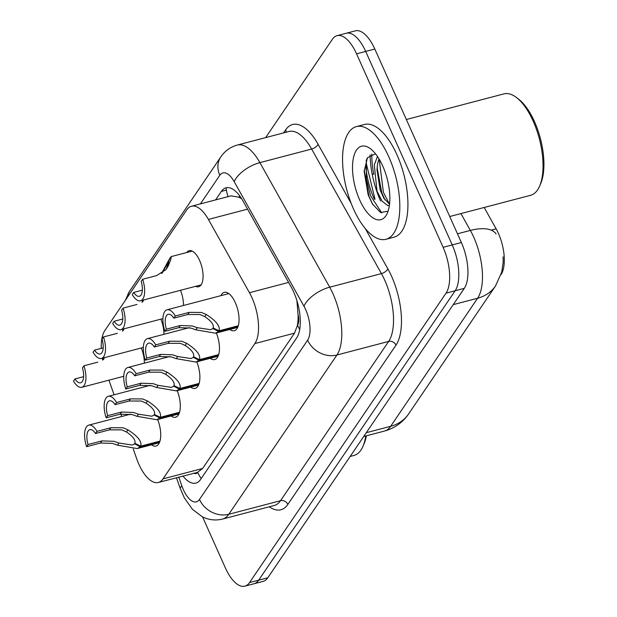 <?xml version="1.0" encoding="UTF-8"?>
<svg xmlns="http://www.w3.org/2000/svg" width="617" height="617" viewBox="0 0 617 617"><rect width="100%" height="100%" fill="white"/><g stroke="black" fill="none" stroke-linecap="round" stroke-linejoin="round"><path stroke-width="0.93" d="M186.743 252.523A18.641 8.114 75.3 0 1 189.18 250.679A18.641 8.114 75.3 0 1 199.569 260.374A18.641 8.114 75.3 0 1 198.651 286.735A18.641 8.114 75.3 0 1 195.62 286.327M220.925 295.659A19.829 8.63 75.3 0 1 224.272 292.342A19.829 8.63 75.3 0 1 235.324 302.662A19.829 8.63 75.3 0 1 234.344 330.704A19.829 8.63 75.3 0 1 229.802 329.463M133.233 448.983L136.696 458.778A34.953 15.209 -104.7 0 0 138.879 464.269A34.953 15.209 -104.7 0 0 158.361 482.455A34.953 15.209 -104.7 0 0 163.011 478.877L254.883 343.561A34.953 15.209 -104.7 0 0 249.453 292.697L208.407 219.428A34.953 15.209 -104.7 0 0 191.44 206.248A34.953 15.209 -104.7 0 0 186.789 209.826L104.89 330.465A34.953 15.209 -104.7 0 0 101.257 348.35M298.042 314.331A34.953 15.209 75.3 0 1 297.355 325.545L297.541 325.275A11.654 5.067 -104.7 0 0 298.042 314.331L296.893 300.548M501.027 274.619L501.027 274.619A31.459 13.69 -104.7 0 0 496.137 228.845L484.175 207.482M241.656 198.736L238.841 197.185L231.043 195.851L191.44 206.248M193.915 473.116A11.654 5.067 -104.7 0 0 197.679 472.36L158.361 482.455M197.864 472.082L202.638 468.473L294.517 333.149L297.355 325.545M108.924 380.18L114.091 394.795M120.87 413.992L121.75 416.483M102.306 358.222A34.953 15.209 -104.7 0 0 102.661 360.089M160.875 319.143A18.641 8.114 75.3 0 1 163.921 334.321M180.457 290.306A18.641 8.114 75.3 0 1 183.496 305.484M141.301 347.98A18.641 8.114 75.3 0 1 144.339 363.158M177.21 390.661A19.829 8.63 75.3 0 1 175.606 417.215A19.829 8.63 75.3 0 1 171.063 415.974M196.792 361.824A19.829 8.63 75.3 0 1 195.188 388.378A19.829 8.63 75.3 0 1 190.638 387.137M216.374 332.987A19.829 8.63 75.3 0 1 214.762 359.541A19.829 8.63 75.3 0 1 210.22 358.3M157.636 419.498A19.829 8.63 75.3 0 1 156.024 446.052A19.829 8.63 75.3 0 1 151.481 444.811M366.313 162.263A47.185 20.538 75.3 0 1 366.251 159.996M265.634 137.614L332.432 39.218A34.953 15.209 75.3 0 1 337.083 35.647A34.953 15.209 75.3 0 1 356.557 53.833L443.106 247.309L452.238 244.91A34.953 15.209 75.3 0 1 455.153 290.761L258.662 580.181A34.953 15.209 75.3 0 1 254.019 583.751A34.953 15.209 75.3 0 0 258.662 580.181L455.153 290.761A34.953 15.209 75.3 0 0 452.238 244.91L365.688 51.435L452.238 244.91L461.369 242.512A34.953 15.209 75.3 0 1 464.285 288.363L267.793 577.782A34.953 15.209 75.3 0 1 263.15 581.353L244.887 586.15A34.953 15.209 75.3 0 1 225.406 567.964L202.561 516.899M337.083 35.647L346.214 33.249A34.953 15.209 75.3 0 1 365.688 51.435A34.953 15.209 75.3 0 0 346.214 33.249L355.346 30.85A34.953 15.209 75.3 0 1 374.82 49.036L461.369 242.512M182.933 476A34.953 15.209 -104.7 0 0 195.882 483.103A34.953 15.209 -104.7 0 0 200.525 479.525L296.646 337.946A34.953 15.209 -104.7 0 0 291.216 287.082L242.99 200.988A34.953 15.209 -104.7 0 0 226.023 187.815A34.953 15.209 -104.7 0 0 221.372 191.386L215.595 199.908M374.295 199.237A46.599 20.284 75.3 0 1 365.881 167.145A46.599 20.284 75.3 0 0 374.295 199.237M443.106 247.309A34.953 15.209 75.3 0 1 446.029 293.152L249.53 582.571A34.953 15.209 75.3 0 1 244.887 586.15M159.772 441.718L140.267 446.847L137.205 448.559L117.5 445.166L112.487 443.399L100.525 443.014L86.611 446.669A17.477 7.605 -104.7 0 1 88.725 425.152A17.477 7.605 -104.7 0 1 97 431.376L110.913 427.72L123.091 427.782L127.912 429.833C137.853 436.211 142.126 441.656 140.73 446.16L159.973 441.109M140.73 446.16L134.815 443.291C135.848 440.222 133.064 436.45 126.462 431.969L121.68 429.864L109.456 429.864L95.542 433.512A12.818 5.576 75.3 0 0 89.905 429.663A12.818 5.576 75.3 0 0 88.069 444.525L101.982 440.877L113.906 441.317L118.95 443.037L132.231 445.05L135.362 443.561M140.267 446.847L134.475 443.793M97 431.376L95.542 433.512M88.069 444.525L86.611 446.669M97.818 362.14L83.904 365.788A17.477 7.605 -104.7 0 1 81.783 387.306L123.747 376.285M83.904 365.788L82.447 367.933A12.818 5.576 75.3 0 1 80.603 382.795A12.818 5.576 75.3 0 1 74.966 378.946L73.516 381.09A17.477 7.605 -104.7 0 0 81.783 387.306M104.481 357.652L103.525 359.526M83.619 376.678L74.966 378.946M102.838 359.973L103.918 357.798M179.354 412.881L159.849 418.01L156.78 419.722L137.082 416.328L132.069 414.562L120.107 414.177L106.193 417.832A17.477 7.605 -104.7 0 1 108.307 396.315A17.477 7.605 -104.7 0 1 116.574 402.531L130.488 398.883L142.666 398.944L147.494 400.996C157.435 407.374 161.708 412.819 160.312 417.323L179.547 412.272M160.312 417.323L154.389 414.454C155.422 411.385 152.638 407.613 146.044 403.132L141.254 401.027L129.038 401.019L115.124 404.675A12.818 5.576 75.3 0 0 109.487 400.826A12.818 5.576 75.3 0 0 107.643 415.688L121.557 412.033L133.48 412.48L138.532 414.2L151.805 416.213L154.936 414.717M159.849 418.01L154.049 414.956M116.574 402.531L115.124 404.675M107.643 415.688L106.193 417.832M198.936 384.044L179.424 389.165L176.362 390.885L156.656 387.491L151.643 385.725L139.681 385.34L125.768 388.995A17.477 7.605 -104.7 0 1 127.881 367.477A17.477 7.605 -104.7 0 1 136.156 373.694L150.07 370.046L162.248 370.107L167.068 372.159C177.01 378.537 181.282 383.982 179.886 388.486L199.129 383.435M179.886 388.486L173.971 385.617C175.004 382.548 172.22 378.776 165.618 374.295L160.836 372.19L148.612 372.182L134.699 375.838A12.818 5.576 75.3 0 0 129.069 371.989A12.818 5.576 75.3 0 0 127.225 386.851L141.139 383.196L153.062 383.643L158.106 385.355L171.387 387.376L174.518 385.88M179.424 389.165L173.632 386.119M136.156 373.694L134.699 375.838M127.225 386.851L125.768 388.995M218.511 355.207L199.006 360.328L195.944 362.048L176.238 358.654L171.225 356.888L159.263 356.503L145.35 360.158A17.477 7.605 -104.7 0 1 147.463 338.64A17.477 7.605 -104.7 0 1 155.731 344.857L169.652 341.201L181.83 341.27L186.65 343.322C196.592 349.7 200.864 355.145 199.468 359.649L218.703 354.598M199.468 359.649L193.545 356.78C194.579 353.711 191.802 349.939 185.2 345.458L180.411 343.353L168.194 343.345L154.281 347.001A12.818 5.576 75.3 0 0 148.643 343.152A12.818 5.576 75.3 0 0 146.8 358.014L160.713 354.359L172.637 354.806L177.688 356.518L190.962 358.539L194.1 357.042M199.006 360.328L193.214 357.274M155.731 344.857L154.281 347.001M146.8 358.014L145.35 360.158M238.093 326.37L218.58 331.491L215.518 333.211L195.82 329.817L190.807 328.051L178.837 327.666L164.924 331.321A17.477 7.605 -104.7 0 1 167.037 309.803A17.477 7.605 -104.7 0 1 175.313 316.02L189.226 312.364L201.404 312.433L206.225 314.485C216.166 320.863 220.439 326.308 219.043 330.812L238.285 325.761M219.043 330.812L213.127 327.943C214.161 324.874 211.376 321.102 204.775 316.621L199.993 314.516L187.776 314.508L173.855 318.164A12.818 5.576 75.3 0 0 168.225 314.315A12.818 5.576 75.3 0 0 166.382 329.177L180.295 325.521L192.219 325.969L197.27 327.681L210.544 329.702L213.675 328.205M218.58 331.491L212.788 328.437M175.313 316.02L173.855 318.164M166.382 329.177L164.924 331.321M117.392 333.303L103.479 336.951A17.477 7.605 -104.7 0 1 101.365 358.469L143.329 347.448M103.479 336.951L102.029 339.095A12.818 5.576 75.3 0 1 100.185 353.957A12.818 5.576 75.3 0 1 94.548 350.109L93.09 352.253A17.477 7.605 -104.7 0 0 101.365 358.469M124.056 328.815L123.107 330.689M103.201 347.841L94.548 350.109M122.421 331.136L123.5 328.961M136.974 304.459L123.061 308.114A17.477 7.605 -104.7 0 1 120.947 329.632L162.903 318.611M123.061 308.114L121.603 310.258A12.818 5.576 75.3 0 1 119.76 325.12A12.818 5.576 75.3 0 1 114.13 321.272L112.672 323.416A17.477 7.605 -104.7 0 0 120.947 329.632M143.638 299.978L142.689 301.852M122.775 318.997L114.13 321.272M141.995 302.299L143.075 300.124M166.15 269.452L168.642 262.094L167.832 262.973L170.145 257.79L171.248 256.587L170.932 259.055L168.271 265.935L166.012 269.614L156.548 275.622L142.635 279.277A17.477 7.605 -104.7 0 1 140.522 300.795L201.08 284.892M142.635 279.277L141.185 281.421A12.818 5.576 75.3 0 1 139.342 296.283A12.818 5.576 75.3 0 1 133.704 292.435L132.254 294.579A17.477 7.605 -104.7 0 0 140.522 300.795M168.618 263.174L167.492 263.474L162.263 273.015M142.357 290.16L133.704 292.435M167.492 263.474L169.86 258.43M167.832 262.973L168.726 262.742M161.577 273.462L169.683 258.477M365.742 435.98A52.43 22.821 75.3 0 1 362.966 446.338A52.43 22.821 75.3 0 1 353.957 455.462L350.163 456.457M366.375 435.81A50.1 21.803 75.3 0 1 364.007 443.955L362.966 446.338M388.857 156.919A58.253 25.351 75.3 0 1 385.98 239.288A58.253 25.351 75.3 0 1 353.51 208.97A58.253 25.351 75.3 0 1 356.387 126.601A58.253 25.351 75.3 0 1 388.857 156.919M356.387 126.601L364.508 124.472A58.253 25.351 75.3 0 1 396.97 154.79A58.253 25.351 75.3 0 1 394.093 237.159L385.98 239.288M406.341 119.513L503.958 93.877A52.43 22.821 75.3 0 1 516.29 97.393A52.43 22.821 75.3 0 1 533.181 121.163A52.43 22.821 75.3 0 1 539.597 186.172A52.43 22.821 75.3 0 1 530.589 195.296L449.739 216.521M516.29 97.393L518.365 98.959A50.1 21.803 75.3 0 1 534.499 121.672A50.1 21.803 75.3 0 1 540.639 183.797L539.597 186.172M378.969 158.793L377.527 164.068L376.987 169.775L380.211 190.244L383.944 198.296L389.543 204.219M377.457 156.433L374.311 164.916L376.995 191.093L382.085 201.188L387.661 205.5L389.396 205.392M375.514 153.803L367.447 157.705L364.161 171.395L368.202 195.003L372.491 204.05L380.535 212.495L387.545 211.292M359.657 199.916A37.984 16.536 75.3 0 1 353.418 157.944A37.984 16.536 75.3 0 1 370.47 148.751A37.984 16.536 75.3 0 1 382.71 165.973A37.984 16.536 75.3 0 1 387.36 213.081A37.984 16.536 75.3 0 1 359.657 199.916M373.794 174.387A52.43 22.821 75.3 0 1 371.789 154.011M380.596 201.003A55.923 24.341 75.3 0 1 370.084 154.882M379.17 159.117L383.419 192.342L389.466 204.181M367.038 158.392L366.382 161.762L366.359 178.537L370.539 195.728L381.761 212.95M377.103 167.693L381.807 192.766L385.031 199.962M364.207 170.13L368.927 196.152L372.861 204.643M297.911 304.119A34.953 16.111 150.7 0 0 297.348 305.037M197.679 472.36A34.953 29.415 34.2 0 0 201.204 478.53M496.137 228.845L491.178 230.149M226.2 187.769A34.953 29.415 34.2 0 0 228.097 196.622M239.743 195.921A34.953 16.111 150.7 0 0 238.841 197.185M297.541 325.275A34.953 29.415 34.2 0 0 299.723 329.409M202.638 468.473L163.011 478.877M247.556 209.148L208.407 219.428M288.602 282.416L249.453 292.697M294.517 333.149L254.883 343.561M503.094 256.849L503.187 261.986L501.737 272.151L495.559 285.879A40.776 34.321 -145.8 0 1 477.604 298.242A46.599 20.284 -104.7 0 0 473.709 237.113A46.599 20.284 -104.7 0 0 470.362 230.426L460.93 213.59M496.107 233.936A40.776 18.795 150.7 0 0 470.362 230.426L457.475 233.812M366.297 432.694L390.661 426.293A40.776 34.321 34.2 0 0 408.624 413.93C402.685 422.522 394.633 428.237 384.468 431.059A46.599 20.284 -104.7 0 0 390.661 426.293L477.604 298.242L453.233 304.636M464.285 288.363L446.029 293.152M267.793 577.782L249.53 582.571M374.82 49.036L356.557 53.833M373.694 173.863L372.205 174.256M178.768 477.095L181.93 486.057A23.299 10.142 -104.7 0 0 183.388 489.721A23.299 10.142 -104.7 0 0 199.476 499.462L307.621 340.175A23.299 10.142 -104.7 0 0 305.67 309.611A23.299 10.142 -104.7 0 0 303.996 306.271L234.221 181.707A23.299 10.142 -104.7 0 0 219.806 175.305L200.402 203.895M234.221 181.707A23.299 10.744 150.7 0 1 259.904 162.626L329.686 287.19A46.599 20.284 75.3 0 1 333.026 293.877A46.599 20.284 75.3 0 1 336.921 355.006L228.784 514.285A46.599 20.284 75.3 0 1 222.583 519.051L274.326 505.47A46.599 20.284 -104.7 0 0 280.519 500.703L388.664 341.417A46.599 20.284 -104.7 0 0 384.769 280.288A46.599 20.284 -104.7 0 0 381.422 273.609L311.647 149.044A46.599 20.284 -104.7 0 0 289.018 131.475L237.283 145.057A46.599 20.284 75.3 0 1 259.904 162.626L311.647 149.044A5.823 2.684 -29.3 0 0 318.071 144.27L351.189 203.402M365.264 228.529L387.846 268.835A52.43 22.821 75.3 0 1 395.991 345.127L287.846 504.405A5.823 4.905 34.2 0 0 280.519 500.703L228.784 514.285A23.299 19.613 -145.8 0 1 199.476 499.462M387.846 268.835A5.823 2.684 -29.3 0 1 381.422 273.609L329.686 287.19A23.299 10.744 150.7 0 0 303.996 306.271M287.846 504.405A52.43 22.821 75.3 0 1 269.29 506.788M283.589 132.902L285.648 129.871A52.43 22.821 75.3 0 1 318.071 144.27M307.621 340.175A23.299 19.613 -145.8 0 0 336.921 355.006L388.664 341.417A5.823 4.905 34.2 0 1 395.991 345.127M286.118 132.239A5.823 4.905 34.2 0 0 285.648 129.871M219.806 175.305A23.299 19.613 -145.8 0 1 220.824 156.888L129.632 291.209L125.205 300.541M126.948 297.965A23.299 19.613 -145.8 0 1 129.632 291.209M181.93 486.057A23.299 3.933 160.5 0 0 180.257 488.494L176.439 477.705M226.431 190.059L221.372 191.386M101.982 440.877L100.525 443.014M118.95 443.037L117.5 445.166M127.912 429.833L126.462 431.969M110.913 427.72L109.456 429.864M121.557 412.033L120.107 414.177M138.532 414.2L137.082 416.328M147.494 400.996L146.044 403.132M130.488 398.883L129.038 401.019M141.139 383.196L139.681 385.34M158.106 385.355L156.656 387.491M167.068 372.159L165.618 374.295M150.07 370.046L148.612 372.182M160.713 354.359L159.263 356.503M177.688 356.518L176.238 358.654M186.65 343.322L185.2 345.458M169.652 341.201L168.194 343.345M180.295 325.521L178.837 327.666M197.27 327.681L195.82 329.817M206.225 314.485L204.775 316.621M189.226 312.364L187.776 314.508M166.821 268.071L168.271 265.935M495.559 285.879L408.624 413.93M384.468 431.059L363.706 436.512M180.257 488.494L184.367 497.911L192.481 509.38L202.376 516.799C208.862 520.015 215.603 520.763 222.583 519.051M237.283 145.057C230.38 146.993 224.897 150.934 220.824 156.888M88.725 425.152L130.534 414.177M137.205 448.559L159.371 442.744M108.307 396.315L150.108 385.34M156.78 419.722L178.953 413.907M127.881 367.477L169.69 356.503M176.362 390.885L198.535 385.062M147.463 338.64L189.265 327.666M195.944 362.048L218.109 356.225M167.037 309.803L228.814 293.584M215.518 333.211L237.692 327.388M171.248 256.587L192.203 251.088M366.213 163.05L374.997 199.268"/></g></svg>
